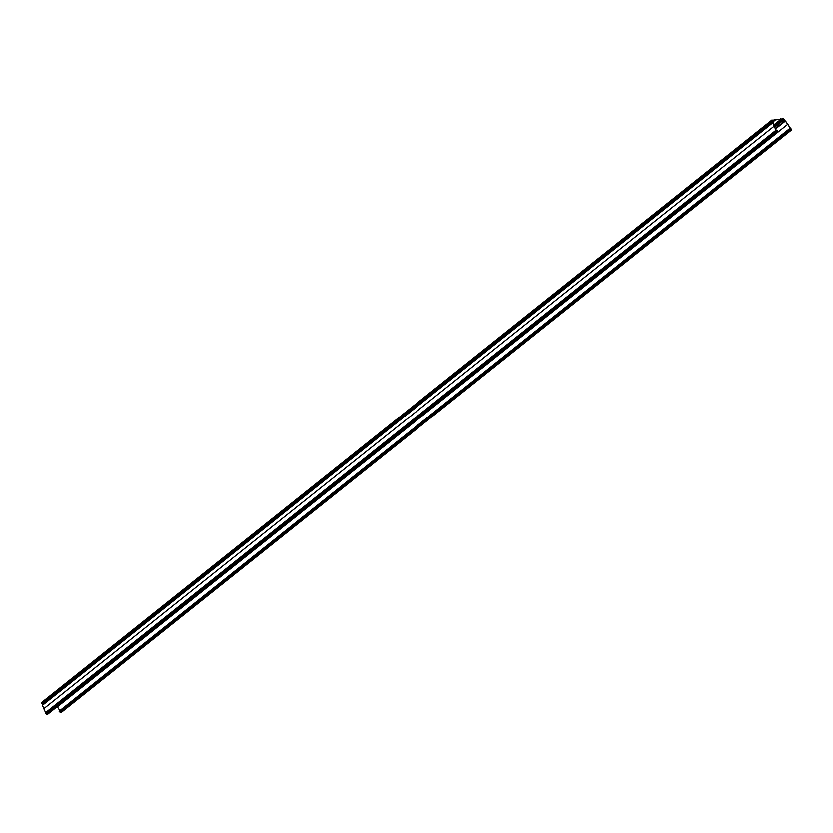 <?xml version="1.0" encoding="UTF-8"?>
<svg xmlns="http://www.w3.org/2000/svg" width="833" height="833" viewBox="0 0 833 833"><rect width="100%" height="100%" fill="white"/><g stroke="black" fill="none" stroke-linecap="round" stroke-linejoin="round"><path stroke-width="1.25" d="M790.569 128.397L790.736 128.532A44.191 23.282 -128.6 0 1 791.058 129.073L790.933 130L789.549 129.073L791.038 130.187L791.183 129.053A44.409 23.397 51.4 0 0 790.85 128.501L790.319 128.084A43.972 23.168 51.4 0 0 787.82 124.263A47.637 25.105 51.4 0 0 785.446 121.004L784.561 120.827L784.249 119.463A47.637 25.105 51.4 0 0 783.634 118.703L772.014 120.296A47.637 25.105 51.4 0 0 772.274 121.108L773.503 122.326L772.837 122.743A47.637 25.105 51.4 0 0 774.19 126.137A43.972 23.168 51.4 0 0 776.012 130.052L775.992 130.542A44.409 23.397 51.4 0 0 776.283 131.104L777.324 132.072L777.699 130.698L777.095 130.802L777.481 131.853L776.418 131.093A44.191 23.282 -128.6 0 1 776.127 130.542L776.148 130.052A43.753 23.053 -128.6 0 1 774.336 126.158A47.408 24.98 -128.6 0 1 772.993 122.774L773.638 122.503L772.43 121.149A47.419 24.99 -128.6 0 1 772.16 120.348L783.541 118.775A47.419 24.99 -128.6 0 1 784.155 119.535L785.352 121.066A47.408 24.98 -128.6 0 1 787.716 124.315A43.753 23.053 -128.6 0 1 790.205 128.115L789.757 129.042M57.206 706.655A47.408 24.98 -128.6 0 1 57.362 706.873A43.753 23.053 -128.6 0 1 59.841 710.674L60.205 710.955M789.549 129.073L59.195 711.632L61.028 712.631M789.653 129.261L59.299 711.819M771.993 120.004L41.65 702.865A47.637 25.105 51.4 0 0 41.91 703.666L43.149 704.499M772.826 122.513L42.483 705.301A47.637 25.105 51.4 0 0 43.826 708.696A43.972 23.168 51.4 0 0 45.659 712.611L45.638 713.11A44.409 23.397 51.4 0 0 45.919 713.662L47.325 714.516M45.659 712.611L775.971 130.24M776.627 131.416L46.273 713.975L776.637 131.427M775.169 120.16L773.388 121.576M774.95 120.077L773.232 121.451M780.771 119.39L773.826 124.929L780.833 119.358M783.166 118.557L774.159 125.741M783.541 118.775L774.326 126.127M784.155 119.535L774.732 127.053M783.791 119.921L774.763 127.126M784.665 121.014L775.356 128.438M785.155 120.952L775.471 128.667M785.352 121.066L775.565 128.876M787.716 124.315L57.362 706.873M790.205 128.115L59.841 710.674M790.736 128.532L790.142 129M790.205 129.177L59.841 711.746M790.413 129.365L60.049 711.923M790.569 129.792L60.205 712.35M791.038 130.187L60.674 712.746M791.288 130.146L60.934 712.704M780.771 118.755L780.115 119.275M780.76 118.796L780.167 119.265M772.014 120.296L41.65 702.865M772.274 121.108L41.91 703.666M772.743 121.524L42.389 704.083M772.941 121.493L42.577 704.052M772.837 122.743L42.483 705.301M774.19 126.137L43.826 708.696M776.283 131.104L45.919 713.662M776.793 131.562L46.429 714.12M776.908 131.76L46.544 714.318M777.324 132.072L46.971 714.631M777.585 132.03L47.221 714.589M774.451 119.754L772.524 121.295M774.555 119.796L772.618 121.337M783.863 119.827L774.742 127.095M791.35 130.125L60.986 712.684M780.813 118.703L780.073 119.286M772.056 119.91L41.702 702.469M772.868 122.461L42.504 705.02M775.992 130.219L45.628 712.777M777.647 132.01L47.283 714.568M773.638 122.503L773.066 122.961"/></g></svg>
